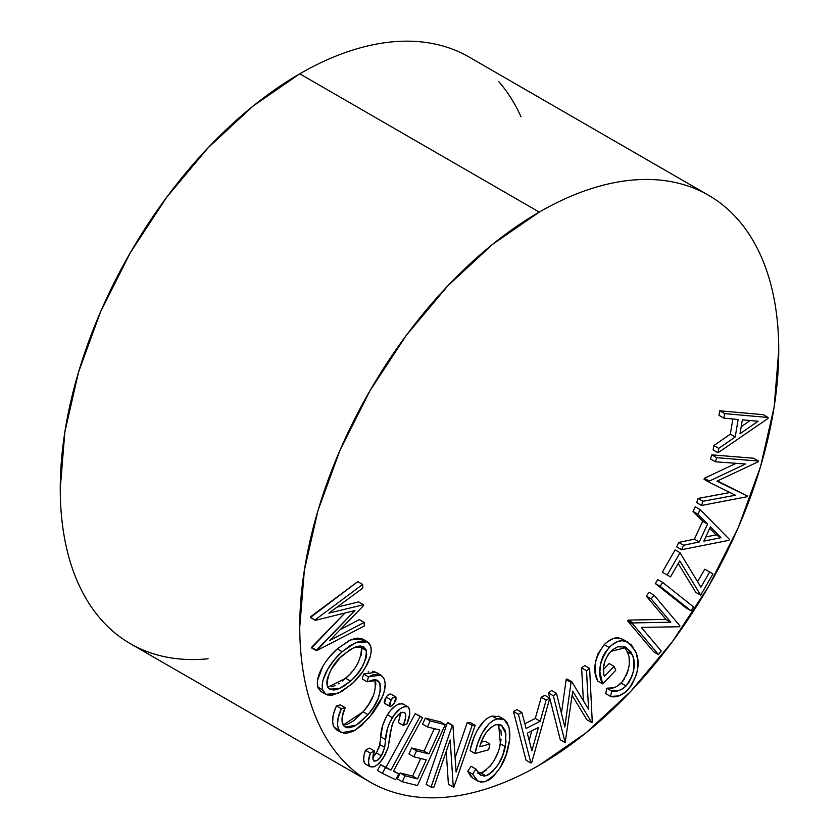 <?xml version="1.0" encoding="UTF-8"?>
<svg xmlns="http://www.w3.org/2000/svg" width="839" height="839" viewBox="0 0 839 839"><rect width="100%" height="100%" fill="white"/><g stroke="black" fill="none" stroke-linecap="round" stroke-linejoin="round"><path stroke-width="1.26" d="M369.905 781.958L130.402 643.691C119.285 637.262 109.353 629.03 100.617 618.972C91.881 608.925 84.498 597.242 78.488 583.944C72.469 570.635 67.928 555.974 64.855 539.928C61.782 523.893 60.251 506.798 60.251 488.634L64.855 432.033L78.488 372.275L100.617 311.689L130.402 252.591L166.688 197.238L208.103 147.779L253.032 106.102L299.754 73.811C315.474 64.739 331.048 57.513 346.476 52.154C361.903 46.785 376.879 43.387 391.404 41.95C405.929 40.513 419.731 41.059 432.809 43.597C445.887 46.135 457.979 50.623 469.106 57.042A338.704 195.55 120 0 0 299.754 73.811L539.246 212.089A338.704 195.55 -60 0 1 708.598 195.309A338.704 195.55 -60 0 1 760.512 466.715A338.704 195.55 -60 0 1 539.246 765.189L585.968 732.898L630.897 691.221L672.312 641.762L708.598 586.409L738.383 527.312L760.512 466.725L774.145 406.967L778.749 350.366C778.749 332.202 777.218 315.107 774.145 299.072C771.072 283.026 766.531 268.365 760.512 255.056C754.502 241.758 747.119 230.075 738.383 220.028C729.647 209.97 719.715 201.738 708.598 195.309C697.482 188.89 685.379 184.412 672.312 181.874C659.234 179.336 645.432 178.78 630.897 180.228C616.371 181.664 601.395 185.062 585.968 190.422C570.551 195.791 554.978 203.007 539.246 212.089L492.524 244.38L447.596 286.057L406.191 335.516L369.894 390.859L340.11 449.966L317.981 510.552L304.358 570.3L299.754 626.911C299.754 645.065 301.285 662.17 304.358 678.206C307.42 694.241 311.961 708.913 317.981 722.211C324.001 735.52 331.374 747.192 340.11 757.25C348.846 767.307 358.777 775.54 369.894 781.958C381.021 788.377 393.113 792.865 406.191 795.403C419.269 797.941 433.071 798.487 447.596 797.05C462.121 795.613 477.097 792.215 492.524 786.846C507.952 781.487 523.526 774.261 539.246 765.189A338.704 195.55 -60 0 1 369.905 781.958A338.704 195.55 -60 0 1 317.981 510.552A338.704 195.55 -60 0 1 539.246 212.089L299.754 73.811A338.704 195.55 120 0 0 78.488 372.285A338.704 195.55 120 0 0 130.402 643.691C141.518 650.11 153.621 654.588 166.688 657.126C179.766 659.664 193.568 660.22 208.103 658.772M713.119 449.945L713.853 445.582L730.318 434.162L732.877 418.986L730.318 434.162L735.195 436.983L738.152 419.479L723.847 418.147L724.613 413.617L768.125 417.497L767.968 418.483L718.006 452.766L718.74 448.404L735.195 436.983L738.152 419.479L723.847 418.147L724.613 413.617L768.125 417.497L767.968 418.483L718.006 452.766L718.74 448.404L735.195 436.983L730.318 434.162L713.853 445.582L718.74 448.404L713.853 445.582L713.119 449.945L718.006 452.766L713.119 449.945M718.96 415.326L719.726 410.795L763.249 414.676L768.125 417.497L763.249 414.676L719.726 410.795L724.613 413.617L719.726 410.795L718.96 415.326L723.847 418.147L718.96 415.326M697.587 581.689L704.77 569.188L712.94 573.876L700.691 595.176L679.726 560.851L670.508 576.886L667.204 574.998L680.02 552.723L700.922 587.195L709.658 572.009L704.77 569.188L697.587 581.689M695.814 592.355L678.195 563.514L695.814 592.355L700.691 595.176L695.814 592.355M662.328 572.177L675.133 549.902L680.02 552.723L675.133 549.902L662.328 572.177L667.204 574.998L662.328 572.177M686.103 607.96L655.269 583.493L657.786 579.602L662.674 582.423L693.496 606.891L690.99 610.782L660.157 586.314L662.674 582.423L657.786 579.602L655.269 583.493L660.157 586.314L655.269 583.493L686.103 607.96L690.99 610.782L686.103 607.96M646.303 596.068L649.124 592.303L646.303 596.068L651.179 598.889L654.001 595.124L649.124 592.303L654.001 595.124L679.978 625.957L679.38 626.754L641.321 627.383L661.205 650.991L658.51 654.588L632.533 623.744L633.141 622.926L670.822 622.202L651.179 598.889L646.303 596.068L665.935 619.381L646.303 596.068M653.623 651.767L627.645 620.933L628.264 620.105L665.935 619.381L670.822 622.202L665.935 619.381L628.264 620.105L633.141 622.926L628.264 620.105L627.645 620.933L632.533 623.744L627.645 620.933L653.623 651.767L658.51 654.588L653.623 651.767M606.335 642.643L612.963 638.626L617.147 637.923L620.891 638.542L628.348 642.485L635.448 651.19C640.734 662.548 638.227 675.447 627.918 689.899C621.73 695.667 615.962 697.849 610.603 696.443L605.716 693.622L606.786 688.2L613.718 687.791M617.431 686.124L622.905 681.142M624.09 679.454L624.499 678.824M626.376 675.227L628.191 670.109M629.271 662.957L629.103 658.416M628.484 654.944L625.884 648.883M624.006 646.607L627.404 651.735L632.291 654.556L626.314 647.467L610.708 651.431C603.923 660.272 601.804 668.599 604.363 676.412L614.075 666.376L615.753 670.33L602.633 683.89C597.085 673.381 599.245 661.247 609.114 647.467C615.186 641.531 620.745 639.496 625.779 641.363L620.891 638.542C615.857 636.675 610.299 638.71 604.227 644.646L609.114 647.467L604.227 644.646C594.358 658.426 592.198 670.56 597.746 681.069L595.47 673.402L595.575 661.384L597.882 653.948L604.227 644.646M603.43 669.501L609.187 663.555L614.075 666.376L609.187 663.555L603.43 669.501M622.486 639.161L623.985 639.979M581.626 667.917L584.731 665.568L581.626 667.917L586.513 670.739L589.618 668.389L584.731 665.568L589.618 668.389L592.271 722.169L591.747 722.568L572.722 691.137L565.171 742.609L553.321 695.762L556.498 693.371L564.815 726.994L571.034 682.411L571.841 681.792L588.59 709.354L586.513 670.739L581.626 667.917L583.399 700.806L581.626 667.917M586.86 719.747L572.135 695.416L586.86 719.747L591.747 722.568L586.86 719.747M560.284 739.788L549.776 698.237L560.284 739.788L565.171 742.609L560.284 739.788M549.755 698.121L548.433 692.941L551.611 690.549L556.498 693.371L551.611 690.549L548.433 692.941L553.321 695.762L548.433 692.941L549.755 698.121M561.438 713.349L566.147 679.59L566.954 678.982L571.841 681.792L566.954 678.982L566.147 679.59L571.034 682.411L566.147 679.59L561.438 713.349M526.022 760.197L513.468 711.462L516.971 709.658L521.858 712.479L518.355 714.283L530.909 763.018L531.706 762.62L549.797 698.153L546.158 700.03L540.19 721.246L526.105 728.462L521.858 712.479L526.105 728.462L540.19 721.246L546.158 700.03L549.797 698.153L531.706 762.62L530.909 763.018L526.022 760.197L530.909 763.018L518.355 714.283L521.858 712.479L516.971 709.658L513.468 711.462L518.355 714.283L513.468 711.462L526.022 760.197M524.857 723.774L535.303 718.425L541.27 697.209L544.91 695.332L549.797 698.153L544.91 695.332L541.27 697.209L546.158 700.03L541.27 697.209L535.303 718.425L540.19 721.246L535.303 718.425L524.857 723.774M311.605 647.928L344.923 613.026L311.584 647.32L316.471 650.141L354.96 610.551L315.254 620.346L315.244 619.748L362.658 584.458L362.815 588.087L328.888 613.141L363.486 604.709L363.528 605.632L329.717 640.461L364.199 622.423L364.336 625.967L316.492 650.749L311.605 647.928M310.378 617.525L357.771 581.637L362.658 584.458L357.771 581.637L310.357 616.927L315.254 620.346L310.378 617.525M336.984 607.163L358.599 601.888L363.486 604.709L358.599 601.888L336.984 607.163M340.33 629.533L359.312 619.601L364.199 622.423L359.312 619.601L340.33 629.533M321.159 691.588L318.096 688.022L317.278 682.537M317.478 680.377L322.742 666.606M325.301 662.474L329.465 656.947L337.268 648.883L349.234 640.514M353.775 638.783L357.718 638.091L362.784 639.14M336.502 705.903L341.389 708.724L345.144 707.665L340.256 704.844L336.502 705.903C332.338 714.566 331.562 721.697 334.184 727.298L339.061 730.119C336.449 724.518 337.226 717.387 341.389 708.724L336.502 705.903L340.256 704.844L345.144 707.665C341.788 714.734 341.148 720.565 343.224 725.169L345.238 727.161L356.418 725.064L367.985 714.639C377.98 703.365 381.797 692.595 379.438 682.348L377.456 680.345L367.157 681.782L368.499 676.842L380.854 675.07L383.517 677.786C386.087 682.621 385.709 688.955 382.374 696.8L369.202 717.702L355.149 730.276L341.599 732.72L339.061 730.119L334.184 727.298L336.712 729.899L341.599 732.72M333.628 726.228L332.957 724.256M332.653 722.41L333.062 716.076M333.628 713.622L335.82 707.424M347.535 724.225L353.764 720.732L363.098 711.818L343.245 725.043M344.881 724.917L346.538 724.55M375.264 681.037L374.551 679.527C376.91 689.773 373.093 700.544 363.098 711.818L368.877 704.068L373.428 695.342M375.893 684.697L375.694 682.621M362.27 678.961L363.623 674.021L368.499 676.842L363.623 674.021L362.27 678.961L367.157 681.782L362.27 678.961M368.08 672.018L368.782 671.819M372.348 671.315L375.998 672.27L363.623 674.021M385.594 703.606L384.524 703.323L384.157 702.075L385.206 698.677M387.366 695.678L389.999 693.937L391.068 694.21C389.527 693.685 387.901 694.64 386.213 697.083L386.234 697.062M400.864 712.919L398.368 722.578L400.864 712.185M364.409 754.219L365.489 750.297C363.214 756.18 363.109 760.7 365.164 763.868L363.801 761.518M363.602 759.494L363.958 756.338M401.566 703.439L403.244 704.12C397.885 702.988 392.621 706.564 387.45 714.849L392.337 717.67C397.508 709.385 402.772 705.809 408.132 706.941C410.617 710.937 410.208 716.579 406.915 723.879L403.255 725.399L398.368 722.578L403.255 725.399C405.667 720.156 406.181 715.908 404.797 712.636L404.293 712.342L404.797 712.636C401.399 711.776 398.032 713.999 394.718 719.317L391.876 725.483L388.09 747.696L383.706 757.26C379.259 764.549 374.708 767.685 370.041 766.689L365.164 763.868L370.041 766.689C367.985 763.521 368.101 759.001 370.366 753.118L365.489 750.297L370.366 753.118L374.351 750.915L369.464 748.094L365.489 750.297L369.464 748.094L374.351 750.915C372.705 755.121 372.526 758.435 373.816 760.837L373.984 760.942M372.747 757.26L377.697 750.863M378.599 748.849L378.976 747.822M379.354 746.521L382.521 725.903L385.898 717.523M387.45 714.849C383.171 722.243 380.916 729.552 380.686 736.789L385.573 739.61C385.804 732.374 388.058 725.064 392.337 717.67L387.45 714.849L389.611 711.745M391.037 709.983L395.221 706.019L399.574 703.627M377.456 770.496L380.612 764.707L386.024 767.307L415.221 713.674L422.583 717.681L393.386 771.314L398.808 773.925L393.921 771.104L398.808 773.925L395.651 779.714L382.343 773.317L385.5 767.528L390.911 770.129L420.108 716.496L422.583 717.681L417.696 714.859L420.108 716.496L415.221 713.674L386.024 767.307L390.911 770.129L380.612 764.707L385.5 767.528L380.612 764.707L377.456 770.496L382.343 773.317L377.456 770.496M397.403 778.938L400.14 772.95L412.662 776.085L420.696 758.487L412.662 776.085L417.549 778.907L426.243 759.872L413.826 756.768L416.543 750.811L428.96 753.915L439.856 730.035L427.439 726.931L430.187 720.932L445.236 724.686L417.455 785.545L402.29 781.759L405.027 775.771L417.549 778.907L412.662 776.085L400.14 772.95L405.027 775.771L400.14 772.95L397.403 778.938L402.29 781.759L397.403 778.938M408.939 753.946L411.655 747.989L424.073 751.094L434.319 728.651L424.073 751.094L428.96 753.915L424.073 751.094L411.655 747.989L416.543 750.811L411.655 747.989L408.939 753.946L413.826 756.768L408.939 753.946M422.552 724.109L425.3 718.111L440.349 721.865L445.236 724.686L440.349 721.865L425.3 718.111L430.187 720.932L425.3 718.111L422.552 724.109L427.439 726.931L422.552 724.109M467.25 722.568L470.26 722.557L467.25 722.568L472.137 725.389L475.147 725.378L470.26 722.557L475.147 725.378L453.909 787.045L453.28 787.045L450.176 739.925L433.92 787.129L431.057 787.129L452.284 725.462L452.945 725.462L456.08 772.006L472.137 725.389L467.25 722.568L455.116 757.785L467.25 722.568M448.393 784.224L446.233 751.387L448.393 784.224L453.28 787.045L448.393 784.224M426.17 784.308L447.407 722.641L448.057 722.641L452.945 725.462L447.407 722.641L452.284 725.462L447.407 722.641L426.17 784.308L431.057 787.129L426.17 784.308M473.227 778.435L470.868 776.557L467.743 771.324L471.088 766.259L475.975 769.08L480.6 775.152L485.938 775.844C496.164 770.013 502.603 760.26 505.277 746.595L505.896 733.747L501.355 725.169L495.849 724.655C487.847 728.577 482.488 735.939 479.761 746.752L489.882 743.994L488.707 749.783L475.031 753.506C477.16 740.795 485.424 721.97 497.097 718.918L504.113 719.422L508.759 726.459C510.206 731.954 510.164 738.32 508.633 745.546C505.456 762.62 497.527 774.691 484.848 781.759L477.842 781.099L472.63 774.145L467.743 771.324L472.955 778.277L477.842 781.099M477.622 773.118L482.74 772.404L486.61 769.814M489.588 766.815L491.539 764.381M494.979 758.834L497.831 752.531M499.268 748.273L501.082 739.274M501.303 735.279L500.852 729.951M499.53 725.808L498.89 724.718M481.208 742.211L484.994 741.173L489.882 743.994L484.994 741.173L481.208 742.211M492.199 716.097L492.21 716.097C480.548 719.149 472.273 737.974 470.144 750.685L470.165 750.59M470.71 748.105L474.192 736.841M477.485 729.909L484.281 720.806M488.193 717.817L490.217 716.779M492.21 716.097L497.097 718.918L492.21 716.097L499.226 716.6L504.113 719.422M498.209 716.118L499.257 716.611M676.685 546.892L678.741 542.414L694.409 539.162L702.673 521.218L693.056 511.391L695.206 506.756L700.083 509.577L697.943 514.213L707.56 524.039L699.286 541.984L683.628 545.235L681.572 549.713L728.902 540.326L729.385 539.299L700.083 509.577L729.385 539.299L728.902 540.326L681.572 549.713L683.628 545.235L699.286 541.984L707.56 524.039L697.943 514.213L700.083 509.577L695.206 506.756L693.056 511.391L697.943 514.213L693.056 511.391L702.673 521.218L707.56 524.039L702.673 521.218L694.409 539.162L699.286 541.984L694.409 539.162L678.741 542.414L683.628 545.235L678.741 542.414L676.685 546.892L681.572 549.713L676.685 546.892M710.518 458.964L711.818 454.864L753.579 458.23L758.466 461.051L758.246 461.744L716.967 481.156L747.392 496.038L747.171 496.73L701.582 505.456L702.893 501.282L735.446 495.23L708.965 482.142L709.291 481.093L745.556 463.998L715.405 461.786L716.705 457.685L711.818 454.864L710.518 458.964L715.405 461.786L710.518 458.964M717.418 480.946L747.392 496.038L717.418 480.946M696.695 502.634L698.017 498.46L729.961 492.524L698.017 498.46L702.893 501.282L698.017 498.46L696.695 502.634L701.582 505.456L696.695 502.634M704.078 479.321L704.403 478.272L736.149 463.306L704.403 478.272L709.291 481.093L704.403 478.272L704.078 479.321L708.965 482.142L704.078 479.321M521.019 116.789C514.999 103.48 507.626 91.808 498.89 81.75M364.336 625.967L364.199 622.423L329.717 640.461L363.528 605.632L363.486 604.709L328.888 613.141L362.815 588.087L362.658 584.458L315.244 619.748L315.254 620.346L354.96 610.551L316.492 650.749L364.336 625.967M367.534 641.877L362.647 639.056L350.555 639.916L337.268 648.883C327.063 657.661 314.95 675.017 317.782 687.057L322.669 689.878L324.441 693.192L327.357 694.944L332.244 695.195L342.018 691.357L353.45 682.506L362.668 671.735L365.794 666.753L370.377 656.171L371.247 650.98L370.775 646.502L369.055 643.125L366.192 641.29L362.605 640.912L358.662 641.604L350.377 645.411L342.155 651.704L334.342 659.769L327.63 669.428L323.005 680.135L322.166 685.358L322.669 689.878L317.782 687.057L321.001 691.493L325.889 694.314L322.669 689.878C319.837 677.839 331.95 660.482 342.155 651.704L355.442 642.737L367.534 641.877L370.775 646.502C373.449 658.447 361.546 675.626 351.457 684.351L338.065 693.381L325.889 694.314M361.022 655.72L361.777 649.501L360.739 646.03L361.462 647.781L366.349 650.603L361.462 647.781C361.273 659.297 356.009 669.459 345.668 678.279L350.555 681.1C360.896 672.28 366.161 662.118 366.349 650.603L363.727 646.911L353.901 647.54L343.036 654.923C332.632 663.796 327.325 674.053 327.116 685.715L329.643 689.165L339.585 688.536L350.555 681.1L343.864 686.25L337.121 689.448L333.471 690.057L328.594 688.368L327.116 685.715L326.811 682.013L327.598 677.776L331.321 669.165L339.826 658.007L349.737 649.785L356.481 646.586L360.13 646.009L363.602 646.838L366.087 649.816L366.695 654.231L365.94 658.437L362.165 666.963L356.785 674.671L352.16 679.611L350.555 681.1L345.668 678.279L327.724 687.204M337.268 648.883L342.155 651.704L337.268 648.883M331.657 686.795L335.076 685.547M338.201 683.9L339.071 683.366M342.239 681.142L348.93 675.143M350.849 673.077L352.044 671.682M374.634 679.58L379.438 682.348L374.634 679.58M363.098 711.818L367.985 714.639L363.098 711.818M341.389 708.724L338.075 718.236L337.509 724.906L338.484 728.997L340.162 731.566L344.871 733.653L352.967 731.472L361.347 725.735L373.03 712.919L379.731 702.421L382.374 696.8L384.231 691.399L385.227 683.722L384.367 679.506L382.343 676.234L377.235 674.136L372.988 674.839L368.499 676.842L367.157 681.782L374.246 679.58L377.256 680.23L380.13 683.785L380.696 689.385L378.284 698.226L373.764 706.889L367.985 714.639L358.84 723.417L354.708 726.029L349.884 727.728L346.601 727.675L344.126 726.343L342.05 721.718L342.134 717.324L345.144 707.665L341.389 708.724M384.797 703.522L389.684 706.344L391.1 699.904L386.213 697.083L391.1 699.904C392.788 697.461 394.414 696.506 395.956 697.031L394.278 703.271C392.579 705.714 390.953 706.679 389.411 706.144L385.028 703.617M391.068 694.21L395.956 697.031L393.564 697.377L391.1 699.904L389.044 704.896L389.873 706.428L391.803 705.809L394.278 703.271L395.998 699.957L395.956 697.031M386.213 697.083L384.524 703.323L389.411 706.144M402.793 703.827L408.132 706.941L404.461 706.448L400.109 708.84L394.068 715.132L389.432 723.103L387.408 728.724L385.573 739.61L380.686 736.789L379.815 744.581L384.692 747.402L385.573 739.61L384.692 747.402L379.815 744.581L376.459 753.003L381.346 755.824L384.692 747.402L382.521 753.789L381.346 755.824L376.459 753.003L372.915 757.135M373.816 760.837C376.354 761.529 378.861 759.861 381.346 755.824L377.623 760.082L374.593 761.204L372.915 759.085L374.351 750.915L370.366 753.118L368.583 760.889L368.688 764.339L370.041 766.689L373.764 766.93L377.005 765.053L380.581 761.539L385.07 754.953L388.09 747.696L390.492 731.535L393.072 722.337L395.998 717.471L399.689 713.664L402.468 712.29L404.513 712.458M365.164 763.868L365.783 764.224M365.51 764.088L370.041 766.689M404.797 712.636L405.751 715.006L405.415 718.341L403.255 725.399L406.915 723.879L409.684 714.23L409.631 709.343L408.132 706.941M398.808 773.925L393.386 771.314L422.583 717.681L420.108 716.496L390.911 770.129L385.5 767.528L382.343 773.317L395.651 779.714L398.808 773.925M417.455 785.545L445.236 724.686L430.187 720.932L427.439 726.931L439.856 730.035L428.96 753.915L416.543 750.811L413.826 756.768L426.243 759.872L417.549 778.907L405.027 775.771L402.29 781.759L417.455 785.545M475.147 725.378L453.909 787.045L453.28 787.045L450.176 739.925L433.92 787.129L431.057 787.129L452.284 725.462L452.945 725.462L456.08 772.006L472.137 725.389L475.147 725.378M470.144 750.685L475.031 753.506L470.144 750.685M498.628 724.34L500.39 743.774L505.277 746.595L500.39 743.774C497.716 757.439 491.276 767.192 481.051 773.023L485.938 775.844L481.051 773.023L478.366 773.254M471.088 766.259L467.743 771.324L472.63 774.145L475.975 769.08L471.088 766.259M472.63 774.145L477.171 780.669L480.653 782.084L484.848 781.759L489.064 779.903L493.238 776.61L500.39 767.276L506.064 754.911L509.472 740.355L509.252 728.504L507.155 722.578L504.648 719.768L501.208 718.499L497.097 718.918L493.08 720.638L489.085 723.711L482.373 732.73L477.811 743.092L475.031 753.506L488.707 749.783L489.882 743.994L479.761 746.752L482.163 739.83L485.781 733.181L490.532 727.633L495.849 724.655L499.079 724.382L501.785 725.441L505.183 730.538L505.959 742.2L502.697 755.404L498.502 764.067L492.692 771.534L487.627 775.226L484.145 776.117L479.709 774.565L475.975 769.08L472.63 774.145M538.46 727.444L531.874 750.821L527.301 733.181L538.46 727.444L527.301 733.181L531.874 750.821L538.46 727.444M531.821 730.863L529.157 740.323L531.821 730.863M589.618 668.389L592.271 722.169L591.747 722.568L572.722 691.137L565.171 742.609L553.321 695.762L556.498 693.371L564.815 726.994L571.034 682.411L571.841 681.792L588.59 709.354L586.513 670.739L589.618 668.389M628.348 642.485L620.891 638.542M597.746 681.069L602.633 683.89L597.746 681.069M627.404 651.735C631.505 660.943 629.439 671.41 621.185 683.124L626.072 685.945C634.326 674.231 636.392 663.764 632.291 654.556L627.404 651.735M621.185 683.124C616.015 687.665 611.212 689.354 606.786 688.2L611.673 691.021C616.099 692.175 620.902 690.487 626.072 685.945L621.185 683.124M606.786 688.2L605.716 693.622L610.603 696.443L611.673 691.021L606.786 688.2M610.603 696.443L618.93 695.888L625.737 691.955L631.599 685.348L636.465 674.619L637.556 669.239L637.619 659.412L636.172 653.078L631.515 644.992L625.779 641.363L622.035 640.744L617.85 641.447L611.232 645.453L605.569 651.777L602.769 656.769L600.766 662.737L599.885 671.84L602.633 683.89L615.753 670.33L614.075 666.376L604.363 676.412L603.744 673.748L603.514 667.708L605.181 660.241L608.338 654.263L612.386 649.858L617.619 646.796L625.527 647.058L630.802 651.746L633.361 657.703L633.844 669.207L632.333 675.322L629.009 682.233L626.072 685.945L622.36 688.924L618.584 690.623L611.673 691.021L610.603 696.443M654.001 595.124L651.179 598.889L670.822 622.202L633.141 622.926L632.533 623.744L658.51 654.588L661.205 650.991L641.321 627.383L679.38 626.754L679.978 625.957L654.001 595.124M693.496 606.891L690.99 610.782L660.157 586.314L662.674 582.423L693.496 606.891M708.053 571.055L712.94 573.876L708.053 571.055M709.658 572.009L700.922 587.195L680.02 552.723L667.204 574.998L670.508 576.886L679.726 560.851L700.691 595.176L712.94 573.876L709.658 572.009M710.413 526.871L721.005 537.684L703.837 541.124L710.413 526.871L703.837 541.124L721.005 537.684L716.118 534.863L705.767 536.939L716.118 534.863L721.005 537.684L710.413 526.871M709.731 528.35L716.118 534.863L709.731 528.35M753.579 458.23L711.818 454.864L716.705 457.685L758.466 461.051L753.579 458.23M716.705 457.685L715.405 461.786L745.556 463.998L709.291 481.093L708.965 482.142L735.446 495.23L702.893 501.282L701.582 505.456L747.171 496.73L747.392 496.038L716.967 481.156L758.246 461.744L758.466 461.051L716.705 457.685M758.12 421.251L742.368 419.804L740.029 433.7L758.12 421.251L742.368 419.804L740.029 433.7L758.12 421.251M750.192 420.528L741.204 426.705L750.192 420.528M469.095 57.042L708.598 195.309M375.966 672.249L380.854 675.07"/></g></svg>

